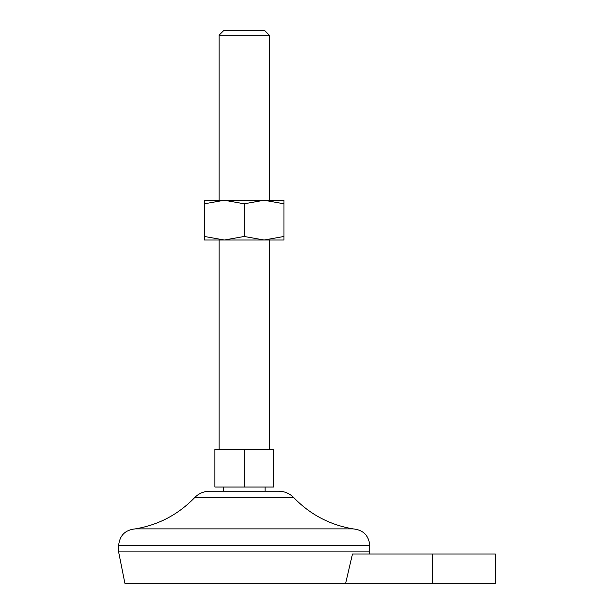 <?xml version="1.0" encoding="UTF-8"?>
<svg xmlns="http://www.w3.org/2000/svg" width="614" height="614" viewBox="0 0 614 614"><rect width="100%" height="100%" fill="white"/><g stroke="black" fill="none" stroke-linecap="round" stroke-linejoin="round"><path stroke-width="0.92" d="M244.203 203.802L264.089 200.248L283.975 200.248L283.975 236.467L264.089 240.02L224.317 240.02L204.431 236.467L204.431 203.802L224.317 200.248L244.203 203.802L244.203 236.467L224.317 240.02L204.431 240.02L204.431 236.467M244.203 236.467L264.089 240.02L283.975 240.02L283.975 236.467M352.482 553.997L345.651 583.3L352.482 553.997L495.383 553.997L495.383 583.3L124.895 583.3L118.617 551.902L118.617 545.623C119.607 535.454 125.187 529.867 135.356 528.877C158.496 524.955 178.229 514.563 194.554 497.701C198.721 493.464 203.771 491.292 209.712 491.2L278.695 491.2C284.635 491.292 289.693 493.464 293.853 497.701L194.554 497.701M244.203 487.017L214.9 487.017L214.9 449.333L273.506 449.333L273.506 487.017L244.203 487.017L244.203 449.333M269.323 35.198L219.083 35.198L223.58 30.7L264.826 30.7L269.323 35.198L269.323 200.248M369.375 553.997L369.797 551.902L118.617 551.902M283.975 203.802L264.089 200.248L204.431 200.248L204.431 203.802M369.797 551.902L369.797 545.623C368.807 535.454 363.219 529.867 353.05 528.877L135.356 528.877M432.594 553.997L432.594 583.3M369.797 545.623L118.617 545.623M265.133 491.2L265.133 487.017M223.273 491.2L223.273 487.017M269.323 449.333L269.323 240.02M219.083 449.333L219.083 240.02M219.083 200.248L219.083 35.198M353.05 528.877C329.91 524.955 310.177 514.563 293.853 497.701"/></g></svg>
